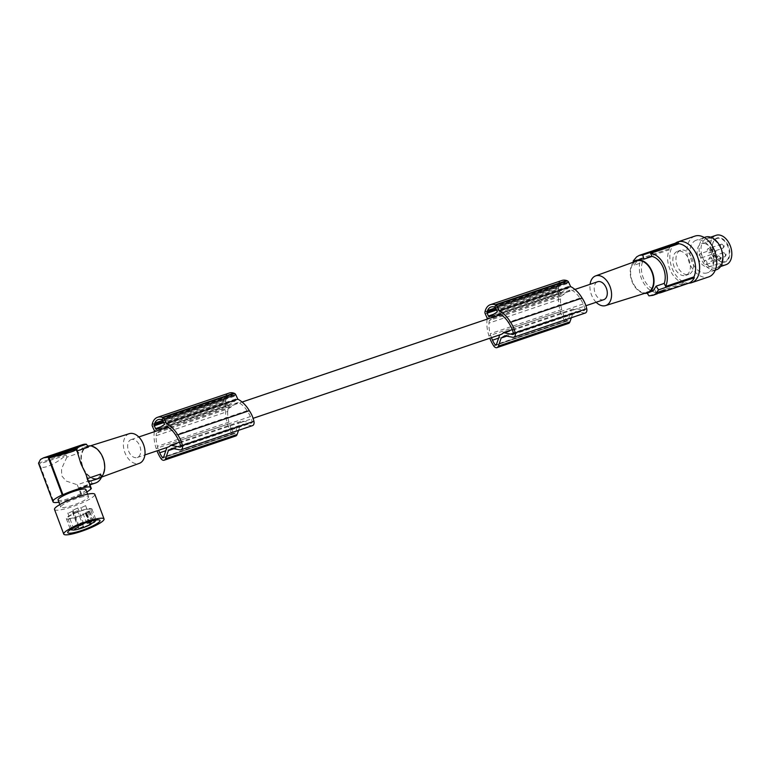 <?xml version="1.0" encoding="UTF-8"?>
<svg xmlns="http://www.w3.org/2000/svg" width="770" height="770" viewBox="0 0 770 770"><rect width="100%" height="100%" fill="white"/><g stroke="black" fill="none" stroke-linecap="round" stroke-linejoin="round"><path stroke-width="0.58" stroke-dasharray="3.85 2.89" d="M89.599 510.943L85.557 512.512L86.721 512.753A12.233 2.108 -20.6 0 1 72.322 518.085A12.233 2.108 -20.6 0 1 67.683 518.104A12.233 2.108 -20.6 0 1 73.631 513.84A12.233 2.108 -20.6 0 1 85.942 509.538A12.233 2.108 -20.6 0 1 90.581 509.519A12.233 2.108 -20.6 0 1 89.599 510.943L93.921 522.464M90.754 523.504L86.721 512.753M73.237 528.008A12.233 2.108 -20.6 0 1 90.263 521.059A12.233 2.108 -20.6 0 1 92.9 520.635M79.57 525.044L82.332 523.947M68.761 512.993L72.621 511.184L68.761 512.993M73.92 509.759L77.78 507.95L73.92 509.759M81.755 507.44L85.614 505.621L81.755 507.44M73.612 512.55L77.462 510.741L73.612 512.55M77.212 512.031A13.677 2.358 159.4 0 0 66.335 518.614A13.677 2.358 159.4 0 0 81.052 515.602A13.677 2.358 159.4 0 0 91.938 509.018A13.677 2.358 159.4 0 0 77.212 512.031M96.019 520.039A13.677 2.358 159.4 0 0 95.99 519.837A13.677 2.358 159.4 0 0 95.134 519.394A13.677 2.358 159.4 0 0 81.273 522.849A13.677 2.358 159.4 0 0 70.734 528.538A13.677 2.358 159.4 0 0 70.388 529.433A13.677 2.358 159.4 0 0 70.503 529.606M72.303 529.904A13.677 2.358 159.4 0 0 85.104 526.42A13.677 2.358 159.4 0 0 90.889 523.85M54.506 509.461A21.531 3.715 159.4 0 0 68.982 507.757A21.531 3.715 159.4 0 0 90.927 498.354A21.531 3.715 159.4 0 0 94.826 494.34M82.939 496.708A14.861 2.56 159.4 0 0 67.981 501.925A14.861 2.56 159.4 0 0 60.753 507.112A14.861 2.56 159.4 0 0 66.393 507.093A14.861 2.56 159.4 0 0 81.35 501.876A14.861 2.56 159.4 0 0 88.579 496.679A14.861 2.56 159.4 0 0 82.939 496.708M58.077 499.961A14.861 2.56 159.4 0 0 63.718 499.942A14.861 2.56 159.4 0 0 78.665 494.725A14.861 2.56 159.4 0 0 85.894 489.537M86.808 491.953A21.098 3.638 -20.6 0 1 81.736 494.59L81.023 494.744A20.241 3.484 -20.6 0 1 60.715 501.828A20.241 3.484 -20.6 0 1 58.905 502.184M81.023 494.744L77.279 484.763L91.052 480.105L91.861 483.368L79.146 487.67L82.929 487.217L87.068 485.11L88.733 481.654M81.736 494.59L79.146 487.67M38.5 463.213L76.827 450.238L78.809 453.116A17.229 11.146 71.3 0 1 82.659 448.015A17.229 11.146 71.3 0 1 84.2 447.283A17.229 11.146 71.3 0 1 88.396 447.091M66.124 455.012L39.568 463.992L39.568 465.937C40.387 467.727 43.014 467.891 47.451 466.447C53.669 464.195 59.887 460.373 66.124 455.012L66.923 457.139L78.809 453.116M53.361 500.779L39.568 463.992M86.009 474.503L86.875 478.738L87.52 478.517M100.639 474.079A17.229 11.146 71.3 0 1 96.789 479.181A17.229 11.146 71.3 0 1 95.249 479.912A17.229 11.146 71.3 0 1 91.052 480.105M66.923 457.139L61.542 468.795L61.735 475.841L66.133 481.038L77.279 484.763M101.351 476.957A17.229 11.146 71.3 0 1 99.898 478.122A17.229 11.146 71.3 0 1 98.358 478.863A17.229 11.146 71.3 0 1 83.247 468.564A17.229 11.146 71.3 0 1 87.318 446.234A17.229 11.146 71.3 0 1 87.722 446.109M83.555 468.372A16.661 10.78 -108.7 0 0 98.329 478.276A16.661 10.78 -108.7 0 0 102.112 456.726A16.661 10.78 -108.7 0 0 87.645 446.716A16.661 10.78 -108.7 0 0 83.555 468.372M129.322 433.664A15.67 10.135 -108.7 0 0 125.481 454.021A15.67 10.135 -108.7 0 0 139.36 463.338M130.313 439.978A9.471 6.131 71.3 0 1 131.169 439.574A9.471 6.131 71.3 0 1 139.755 445.907A9.471 6.131 71.3 0 1 138.09 457.12A9.471 6.131 71.3 0 1 137.233 457.524A9.471 6.131 71.3 0 1 128.648 451.191A9.471 6.131 71.3 0 1 130.313 439.978M82.65 444.627A20.241 13.09 -108.7 0 0 80.84 445.493A20.241 13.09 -108.7 0 0 76.827 450.238M77.164 450.893L76.519 451.114L75.72 448.987M74.969 447.255L75.181 447.726L70.551 450.662L77.26 447.793A20.241 13.09 71.3 0 1 80.609 445.339M70.628 450.585L70.416 450.113A20.241 13.09 71.3 0 1 74.334 447.437M77.26 447.793L77.472 448.275L82.111 445.339L75.556 447.081M75.181 447.726L75.73 447.476M70.705 450.633L76.75 448.13M77.472 448.275L76.923 448.525M79.551 446.744L79.175 445.917L76.808 446.706L77.308 447.582L76.923 446.735L73.853 447.717L74.295 448.602L80.773 445.984L77.308 447.582L76.779 446.754L77.144 447.611L74.295 448.602L73.853 447.717A20.241 13.09 71.3 0 1 74.719 447.322M80.475 445.416L80.773 445.984L80.513 445.406M76.913 447.832L77.606 447.678C73.987 449.526 72.553 450.007 73.314 449.122L74.709 448.621L74.324 447.774L77.221 446.831C73.766 449.016 72.332 449.497 72.929 448.275L74.324 447.774L74.68 448.679L76.913 447.832L76.528 446.975M74.324 447.774L74.709 448.621M72.736 449.642L73.314 449.122L72.929 448.275L72.736 449.642M77.539 447.62L77.154 446.764L77.539 447.62M76.355 447.842L75.258 448.409L76.355 447.842M79.175 445.917A20.241 13.09 71.3 0 1 80.417 445.378M75.518 448.361L75.133 447.524L75.97 447.004L74.873 447.562L75.258 448.409M75.97 447.004L76.605 447.793M95.624 482.963A20.241 13.09 71.3 0 1 91.861 483.368M90.61 488.729L86.875 478.738M76.519 451.114L78.194 453.655M179.477 442.211L242.127 421.017A9.471 6.131 71.3 0 1 240.731 422.393A9.471 6.131 71.3 0 1 239.874 422.797A9.471 6.131 71.3 0 1 238.536 423.009L235.081 433.173L163.538 457.38M512.281 329.618L574.93 308.414A9.471 6.131 71.3 0 1 573.534 309.79A9.471 6.131 71.3 0 1 572.688 310.195A9.471 6.131 71.3 0 1 571.34 310.406L567.885 320.58L496.342 344.777M603.786 299.674A9.471 6.131 71.3 0 1 595.191 293.351A9.471 6.131 71.3 0 1 596.865 282.128A9.471 6.131 71.3 0 1 597.712 281.724M567.885 320.58A1.078 0.693 -108.7 0 1 566.768 320.618A16.324 10.568 -108.7 0 1 564.025 315.989A31.416 20.328 -108.7 0 1 562.35 311.552A31.416 20.328 -108.7 0 1 561.744 309.521A23.572 15.256 -108.7 0 1 560.502 298.904A26.18 16.94 -108.7 0 1 560.868 296.229L564.362 294.034A9.471 6.131 71.3 0 1 565.757 292.658A9.471 6.131 71.3 0 1 566.614 292.253A9.471 6.131 71.3 0 1 567.509 292.061L571.003 289.867L499.46 314.064M500.683 314.67L567.509 292.061M560.868 296.229L489.325 320.436L492.829 318.231A9.471 6.131 71.3 0 1 494.225 316.855A9.471 6.131 71.3 0 1 495.072 316.451M231.558 406.627L160.025 430.834L156.522 433.029L228.064 408.832L231.558 406.627A9.471 6.131 71.3 0 1 232.954 405.251A9.471 6.131 71.3 0 1 233.81 404.847A9.471 6.131 71.3 0 1 234.706 404.654L167.879 427.263M160.025 430.834A9.471 6.131 71.3 0 1 161.421 429.458A9.471 6.131 71.3 0 1 162.268 429.054M180.623 446.042L252.165 421.835A17.575 11.367 -108.7 0 0 250.404 416.541L178.861 440.748M501.145 334.401A9.471 6.131 71.3 0 1 499.807 334.613L499.711 334.883M499.807 334.613L571.34 310.406M489.325 320.436A26.18 16.94 -108.7 0 0 488.96 323.102A23.572 15.256 -108.7 0 0 490.201 333.728A31.416 20.328 -108.7 0 0 490.808 335.758A31.416 20.328 -108.7 0 0 491.481 337.674M487.112 319.146A27.556 17.835 -108.7 0 0 488.844 335.479A27.556 17.835 -108.7 0 0 488.96 335.845A28.259 18.288 -108.7 0 0 488.979 335.913A28.259 18.288 -108.7 0 0 489.807 338.242M493.474 306.826L565.016 282.619A15.949 10.318 -108.7 0 1 566.374 282.898A1.29 0.837 -108.7 0 1 567.134 283.678L568.414 286.488A1.29 0.837 -108.7 0 1 568.221 288.105L561.176 292.533L489.633 316.73M565.016 282.619A11.492 7.44 -108.7 0 0 562.552 282.811A11.492 7.44 -108.7 0 0 559.087 286.334L495.572 307.827M559.087 286.334A15.949 10.318 -108.7 0 0 558.529 287.816A1.29 0.837 -108.7 0 0 558.654 289L496.563 310.012M561.176 292.533A1.29 0.837 -108.7 0 1 559.925 291.811L558.654 289M513.426 333.439L584.969 309.242A1.078 0.693 71.3 0 1 584.353 310.32L574.93 308.414M584.969 309.242A17.575 11.367 -108.7 0 0 583.208 303.938A31.416 20.328 -108.7 0 0 581.004 299.838A31.416 20.328 -108.7 0 0 579.916 298.115A20.617 13.34 -108.7 0 0 571.003 289.867M561.946 280.463A15.544 10.058 -108.7 0 0 556.595 287.364A18.085 11.704 -108.7 0 0 556.527 287.691A2.156 1.396 -108.7 0 0 556.749 289.568L558.779 294.044A27.556 17.835 -108.7 0 0 560.377 311.282A27.556 17.835 -108.7 0 0 560.493 311.648A28.259 18.288 -108.7 0 0 560.522 311.706A28.259 18.288 -108.7 0 0 565.209 321.648A4.302 2.782 -108.7 0 0 568.539 323.41M585.296 313.034A4.302 2.782 71.3 0 1 584.295 313.092L576.326 311.542L572.716 313.814L506.756 336.124M571.35 317.75L572.716 313.814M504.793 335.749L576.326 311.542M560.493 311.648L488.96 335.845M556.527 287.691L484.994 311.898M556.595 287.364L485.052 311.561M558.779 294.044L487.246 318.241M564.025 315.989L498.613 338.117M579.916 298.115L508.373 322.312M560.502 298.904L488.96 323.102M492.829 318.231L564.362 294.034M583.208 303.938L511.665 328.145M228.064 408.832A26.18 16.94 -108.7 0 0 227.699 411.498L156.156 435.704A23.572 15.256 -108.7 0 0 157.398 446.331A31.416 20.328 -108.7 0 0 158.004 448.352A31.416 20.328 -108.7 0 0 158.668 450.277M156.522 433.029A26.18 16.94 -108.7 0 0 156.156 435.704M227.699 411.498A23.572 15.256 -108.7 0 0 228.94 422.124A31.416 20.328 -108.7 0 0 229.547 424.155A31.416 20.328 -108.7 0 0 231.221 428.582L165.81 450.719M231.221 428.582A16.324 10.568 -108.7 0 0 233.965 433.212A1.078 0.693 -108.7 0 0 235.081 433.173M168.341 447.004A9.471 6.131 71.3 0 1 167.003 447.216L166.907 447.486M154.308 431.749A27.556 17.835 -108.7 0 0 156.031 448.082A27.556 17.835 -108.7 0 0 156.156 448.448A28.259 18.288 -108.7 0 0 156.175 448.506A28.259 18.288 -108.7 0 0 157.003 450.835M160.67 419.419L232.213 395.222A15.949 10.318 -108.7 0 1 233.56 395.501A1.29 0.837 -108.7 0 1 234.33 396.271L235.61 399.081A1.29 0.837 -108.7 0 1 235.418 400.708L228.372 405.126L156.83 429.333M232.213 395.222A11.492 7.44 -108.7 0 0 229.739 395.405A11.492 7.44 -108.7 0 0 226.284 398.937L162.768 420.43M226.284 398.937A15.949 10.318 -108.7 0 0 225.726 400.419A1.29 0.837 -108.7 0 0 225.851 401.603L163.76 422.605M228.372 405.126A1.29 0.837 -108.7 0 1 227.121 404.414L225.851 401.603M250.404 416.541A31.416 20.328 -108.7 0 0 248.2 412.431A31.416 20.328 -108.7 0 0 247.112 410.708A20.617 13.34 -108.7 0 0 238.2 402.46L234.706 404.654M252.165 421.835A1.078 0.693 71.3 0 1 251.549 422.923L242.127 421.017M252.493 425.637A4.302 2.782 71.3 0 1 251.492 425.685L243.522 424.145L239.913 426.407L173.953 448.727M238.546 430.353L239.913 426.407M229.133 393.066A15.544 10.058 -108.7 0 0 223.791 399.957A18.085 11.704 -108.7 0 0 223.724 400.284A2.156 1.396 -108.7 0 0 223.945 402.171L225.976 406.637A27.556 17.835 -108.7 0 0 227.573 423.875A27.556 17.835 -108.7 0 0 227.689 424.241A28.259 18.288 -108.7 0 0 227.708 424.308A28.259 18.288 -108.7 0 0 232.405 434.251A4.302 2.782 -108.7 0 0 235.736 436.012M171.989 448.342L243.522 424.145M225.976 406.637L154.443 430.844M223.791 399.957L152.248 424.164M223.724 400.284L152.191 424.491M227.689 424.241L156.156 448.448M167.003 447.216L238.536 423.009M247.112 410.708L175.57 434.915M238.2 402.46L166.657 426.667M596.144 302.264A15.67 10.135 71.3 0 1 592.034 296.181A15.67 10.135 71.3 0 1 590.07 284.313M647.31 292.542A16.661 10.78 71.3 0 1 632.844 282.532A16.661 10.78 71.3 0 1 636.626 260.972M633.979 261.935A17.229 11.146 -108.7 0 0 631.198 266.218A17.229 11.146 -108.7 0 0 632.526 282.725A17.229 11.146 -108.7 0 0 644.615 293.38M648.975 295.873L684.722 283.774L684.337 282.917L656.03 292.494L654.644 289.424A17.229 11.146 -108.7 0 1 643.73 278.933A17.229 11.146 -108.7 0 1 642.401 262.435L634.316 265.169L636.694 261.454L640.005 259.24M684.337 282.917A20.241 13.09 71.3 0 1 670.352 270.414A20.241 13.09 71.3 0 1 669.313 249.788L641.006 259.365A20.241 13.09 71.3 0 0 642.045 279.991A20.241 13.09 71.3 0 0 656.03 292.494M633.171 261.02L668.918 248.931L669.313 249.788M642.401 262.435L641.006 259.365M634.316 265.169A86.125 64.901 -122.1 0 1 633.46 262.127M668.918 248.931A21.098 13.648 71.3 0 1 674.857 243.349M688.38 283.331A21.098 13.648 71.3 0 1 684.722 283.774M659.726 292.629L656.945 293.562M656.743 293.639L653.788 294.631L655.347 294.448M657.079 293.861L659.861 292.918M654.433 294.814A21.098 13.648 71.3 0 1 653.884 294.977L658.244 291.705L664.279 289.895M664.01 290.069L660.535 292.244M658.995 292.022L663.836 289.963L657.291 292.523L658.995 292.022L659.341 292.802M661.507 291.897L661.363 291.224L661.709 291.994M661.546 292.022L661.199 291.253L661.574 291.926M659.053 292.898L658.764 292.263L657.368 292.764L657.099 293.899M659.11 293.033L658.764 292.244L658.918 292.947M657.647 293.37L657.368 292.764C656.656 293.639 658.09 293.149 661.7 291.301L658.764 292.263L659.082 293.091M661.969 291.907L661.622 291.253L661.921 291.926M660.4 291.483L659.312 292.051L660.4 291.483M659.486 293.101L657.234 293.87M647.195 293.158A86.125 64.901 -122.1 0 1 646.559 292.157L651.045 291.869M654.644 289.424L646.559 292.157M688.688 258.903A12.705 8.22 71.3 0 1 685.695 275.371A12.705 8.22 71.3 0 1 674.549 267.777A12.705 8.22 71.3 0 1 677.552 251.309A12.705 8.22 71.3 0 1 688.688 258.903M691.797 257.844A12.705 8.22 71.3 0 1 688.803 274.322A12.705 8.22 71.3 0 1 677.658 266.728A12.705 8.22 71.3 0 1 680.661 250.25A12.705 8.22 71.3 0 1 691.797 257.844M675.309 243.214A21.531 13.927 -108.7 0 0 671.536 266.757A21.531 13.927 -108.7 0 0 688.823 283.168M694.935 236.101A21.531 13.927 -108.7 0 0 693 237.025A21.531 13.927 -108.7 0 0 689.208 262.512A21.531 13.927 -108.7 0 0 708.737 276.892M711.422 250.481A17.229 11.146 -108.7 0 0 696.311 240.182A17.229 11.146 -108.7 0 0 692.249 262.522A17.229 11.146 -108.7 0 0 707.361 272.821A17.229 11.146 -108.7 0 0 711.422 250.481M705.474 237.083A17.229 11.146 -108.7 0 0 701.412 259.423A17.229 11.146 -108.7 0 0 716.514 269.712M711.461 238.565A15.506 10.029 -108.7 0 0 706.745 238.469A15.506 10.029 -108.7 0 0 703.087 258.576A15.506 10.029 -108.7 0 0 711.981 267.748A15.506 10.029 -108.7 0 0 716.687 267.844A15.506 10.029 -108.7 0 0 720.345 247.738A15.506 10.029 -108.7 0 0 711.461 238.565M716.148 235.293A15.506 10.029 -108.7 0 0 710.739 249.778A15.506 10.029 -108.7 0 0 721.384 264.572A15.506 10.029 -108.7 0 0 726.091 264.659M721.336 261.896A12.657 8.191 71.3 0 1 716.687 258.547A12.657 8.191 71.3 0 1 712.385 245.861A12.657 8.191 71.3 0 1 720.913 238.055A12.657 8.191 71.3 0 1 729.873 252.916A12.657 8.191 71.3 0 1 721.336 261.896M721.018 261.598A12.233 7.912 71.3 0 1 716.524 258.364A12.233 7.912 71.3 0 1 712.375 246.102A12.233 7.912 71.3 0 1 716.889 238.498A12.233 7.912 71.3 0 1 720.604 238.565A12.233 7.912 71.3 0 1 728.997 250.24A12.233 7.912 71.3 0 1 724.724 261.665A12.233 7.912 71.3 0 1 721.018 261.598M705.368 243.724A12.233 7.912 -108.7 0 0 701.653 243.657A12.233 7.912 -108.7 0 0 697.379 255.082A12.233 7.912 -108.7 0 0 705.772 266.747A12.233 7.912 -108.7 0 0 709.488 266.824A12.233 7.912 -108.7 0 0 713.761 255.399A12.233 7.912 -108.7 0 0 705.368 243.724M706.754 261.752A2.156 1.396 71.3 0 1 706.437 264.447A2.156 1.396 71.3 0 1 706.244 264.543A2.156 1.396 71.3 0 1 704.357 263.253A2.156 1.396 71.3 0 1 704.868 260.462A2.156 1.396 71.3 0 1 706.754 261.752M701.807 255.091A2.156 1.396 71.3 0 1 701.489 257.796A2.156 1.396 71.3 0 1 701.297 257.892A2.156 1.396 71.3 0 1 699.41 256.603A2.156 1.396 71.3 0 1 699.92 253.811A2.156 1.396 71.3 0 1 701.807 255.091M709.959 249.981A2.156 1.396 71.3 0 1 709.642 252.675A2.156 1.396 71.3 0 1 709.449 252.772A2.156 1.396 71.3 0 1 707.563 251.482A2.156 1.396 71.3 0 1 708.073 248.691A2.156 1.396 71.3 0 1 709.959 249.981M711.904 258.518A2.156 1.396 71.3 0 1 711.596 261.213A2.156 1.396 71.3 0 1 711.393 261.309A2.156 1.396 71.3 0 1 709.507 260.019A2.156 1.396 71.3 0 1 710.017 257.228A2.156 1.396 71.3 0 1 711.904 258.518M93.093 522.647A13.677 2.358 159.4 0 0 94.854 521.454M88.868 511.107L93.18 522.618M89.878 524.033L85.557 512.512M90.359 523.725L86.038 512.214M85.99 512.907L90.109 523.889M75.826 446.995L76.057 447.495M75.45 447.784L75.181 447.197M78.559 446.186L78.944 447.033M74.94 448.381L74.555 447.534M75.017 447.351L75.393 448.188M73.516 447.996L73.91 448.843M76.471 448.025L76.086 447.178M568.221 288.105L496.688 312.312M558.529 287.816L496.082 308.953M559.925 291.811L493.57 314.266M512.762 337.289L584.295 313.092M565.209 321.648L493.676 345.855M556.749 289.568L485.216 313.775M566.374 282.898L494.831 307.105M567.134 283.678L495.601 307.875M568.414 286.488L496.871 310.685M566.768 320.618L496.477 344.402M513.272 334.373L584.353 310.32M561.744 309.521L490.201 333.728M228.94 422.124L157.398 446.331M233.965 433.212L163.673 456.995M235.418 400.708L163.885 424.905M225.726 400.419L163.278 421.546M227.121 404.414L160.766 426.859M179.959 449.892L251.492 425.685M232.405 434.251L160.872 458.458M223.945 402.171L152.412 426.368M233.56 395.501L162.027 419.708M234.33 396.271L162.797 420.478M235.61 399.081L164.068 423.288M180.469 446.966L251.549 422.923M659.794 292.59L659.447 291.83M662.364 291.782L662.007 291.002M662.96 291.483L662.614 290.723M661.189 291.955L660.968 291.474M658.292 293.158L657.984 292.485M660.833 292.369L660.516 291.666M659.919 292.783L659.563 292.013M719.969 257.276A2.156 1.396 71.3 0 1 719.652 259.981A2.156 1.396 71.3 0 1 719.459 260.067A2.156 1.396 71.3 0 1 718.545 259.942A2.156 1.396 71.3 0 1 717.573 258.787A2.156 1.396 71.3 0 1 718.083 255.986A2.156 1.396 71.3 0 1 718.997 256.121A2.156 1.396 71.3 0 1 719.969 257.276M715.022 250.625A2.156 1.396 71.3 0 1 714.714 253.32A2.156 1.396 71.3 0 1 714.522 253.417A2.156 1.396 71.3 0 1 713.607 253.282A2.156 1.396 71.3 0 1 712.625 252.127A2.156 1.396 71.3 0 1 713.135 249.336A2.156 1.396 71.3 0 1 714.05 249.47A2.156 1.396 71.3 0 1 715.022 250.625M723.174 245.505A2.156 1.396 71.3 0 1 722.866 248.209A2.156 1.396 71.3 0 1 722.674 248.296A2.156 1.396 71.3 0 1 721.76 248.171A2.156 1.396 71.3 0 1 720.778 247.006A2.156 1.396 71.3 0 1 721.288 244.215A2.156 1.396 71.3 0 1 722.202 244.35A2.156 1.396 71.3 0 1 723.174 245.505M725.128 254.042A2.156 1.396 71.3 0 1 724.811 256.737A2.156 1.396 71.3 0 1 724.618 256.833A2.156 1.396 71.3 0 1 723.704 256.708A2.156 1.396 71.3 0 1 722.732 255.544A2.156 1.396 71.3 0 1 723.232 252.753A2.156 1.396 71.3 0 1 724.147 252.887A2.156 1.396 71.3 0 1 725.128 254.042M94.614 520.27L90.581 509.519M73.737 528.884L67.779 512.993M78.896 525.65L72.938 509.759M86.731 523.331L80.783 507.44M78.579 528.441L72.63 512.56M66.335 518.614L70.388 529.433M70.734 528.538L68.212 531.444M59.81 504.6L60.753 507.112M95.249 479.912L98.358 478.863M101.399 477.159L98.329 478.276M85.172 512.916L89.493 524.428M80.6 445.32L80.86 445.897M73.756 447.784L74.132 448.631M77.318 446.735L77.703 447.591M74.334 447.745L74.719 448.602M83.978 486.909L89.955 484.888M131.169 439.574L138.812 436.985M233.81 404.847L242.117 402.036M566.614 292.253L574.921 289.443M567.538 320.955L496.005 345.162M562.552 282.811L491.01 307.009M561.06 292.59L489.518 316.788M513.07 334.517L584.603 310.31M229.739 395.405L158.206 419.611M228.257 405.184L156.714 429.391M234.734 433.558L163.192 457.765M180.267 447.11L251.8 422.913M657.551 293.38L657.195 292.61M664.154 290.386L663.923 289.876M662.133 292.003L661.776 291.224M659.312 292.051L659.669 292.831M685.695 275.371L688.803 274.322M715.272 270.135L707.361 272.821M710.633 237.16L706.745 238.469M716.889 238.498L701.653 243.657M706.244 264.543L719.459 260.067C721.288 258.739 721.394 257.44 719.757 256.16L718.083 255.986L704.868 260.462M701.297 257.892L714.522 253.417C716.35 252.088 716.447 250.779 714.81 249.509L713.135 249.336L699.92 253.811M709.449 252.772L722.674 248.296C724.503 246.968 724.599 245.669 722.963 244.388L721.288 244.215L708.073 248.691M711.393 261.309L724.618 256.833C726.447 255.505 726.543 254.196 724.917 252.926L723.232 252.753L710.017 257.228M704.232 237.506L696.311 240.182M91.572 521.511L85.614 505.621M52.687 500.924L39.568 465.937M720.566 266.526L716.687 267.844M724.724 261.665L709.488 266.824M90.34 445.869L87.645 446.716M660.66 291.435L661.006 292.205M84.2 447.283L87.318 446.234M91.938 509.018L95.99 519.837M87.636 494.167L88.579 496.679M677.552 251.309L680.661 250.25M95.134 519.394L98.955 519.923M83.728 523.831L77.78 507.95M83.42 526.632L77.462 510.741M78.579 527.075L72.621 511.184M137.233 457.524L144.885 454.935M239.874 422.797L253.099 418.322M572.688 310.195L585.903 305.728M71.716 528.855L67.683 518.104"/><path stroke-width="1.16" d="M90.754 523.504L91.043 524.264L89.493 524.428L90.359 523.725L93.921 522.464A12.233 2.108 -20.6 0 0 94.903 521.04L94.614 520.27M92.9 520.635A12.233 2.108 -20.6 0 1 94.903 521.04M91.043 524.264A12.233 2.108 -20.6 0 1 76.644 529.606A12.233 2.108 -20.6 0 1 72.005 529.625A12.233 2.108 -20.6 0 1 73.237 528.008M74.719 528.884L78.579 527.075L74.719 528.884M82.332 523.947L83.728 523.831L79.878 525.65L78.896 525.65L79.57 525.044M87.713 523.321L91.572 521.511L87.713 523.321M79.56 528.441L83.42 526.632L79.56 528.441M70.503 529.606A13.677 2.358 159.4 0 0 72.303 529.904M81.476 524.274A17.229 2.965 159.4 0 0 68.212 531.444A17.229 2.965 159.4 0 0 86.317 528.778A17.229 2.965 159.4 0 0 98.955 519.923A17.229 2.965 159.4 0 0 81.476 524.274M67.635 530.068A21.531 3.715 159.4 0 0 63.737 534.082A21.531 3.715 159.4 0 0 78.213 532.378A21.531 3.715 159.4 0 0 100.158 522.984A21.531 3.715 159.4 0 0 104.056 518.97A21.531 3.715 159.4 0 0 89.59 520.664A21.531 3.715 159.4 0 0 67.635 530.068M104.056 518.97L94.826 494.34A21.531 3.715 159.4 0 0 80.35 496.044A21.531 3.715 159.4 0 0 58.404 505.447A21.531 3.715 159.4 0 0 54.506 509.461L63.737 534.082M87.636 494.167L85.894 489.537A14.861 2.56 159.4 0 0 80.253 489.556A14.861 2.56 159.4 0 0 65.306 494.773A14.861 2.56 159.4 0 0 58.077 499.961L59.81 504.6M87.52 478.517L100.639 474.079L101.448 477.352L88.733 481.654L91.332 488.565L90.61 488.729A20.241 3.484 159.4 0 0 90.937 487.641A20.241 3.484 159.4 0 0 83.256 487.68A20.241 3.484 159.4 0 0 62.948 494.754L62.235 494.908A21.098 3.638 -20.6 0 0 52.639 500.933L53.361 500.779A20.241 3.484 -20.6 0 0 53.034 501.857L52.687 500.924M58.905 502.184A20.241 3.484 -20.6 0 1 53.034 501.857M91.332 488.565A21.098 3.638 -20.6 0 1 86.808 491.953M77.164 450.893L88.396 447.091L86.423 444.223L48.087 457.188L43.466 457.881L40.512 459.43L38.5 463.213L52.639 500.933M62.948 494.754L49.155 457.977L69.993 452.298C74.411 450.787 76.596 449.767 76.538 449.237L80.917 463.8L85.595 473.473L90.937 487.641M87.722 446.109A17.229 11.146 71.3 0 1 102.42 456.523A17.229 11.146 71.3 0 1 101.351 476.957M101.399 477.159L139.36 463.338A15.67 10.135 -108.7 0 0 142.922 443.077A15.67 10.135 -108.7 0 0 129.322 433.664L90.34 445.869M48.087 457.188L62.235 494.908M49.155 457.977L75.72 448.987L76.538 449.237M86.423 444.223A20.241 13.09 -108.7 0 0 82.65 444.627L81.177 445.118A20.241 13.09 71.3 0 1 81.812 444.935L81.822 444.964M80.609 445.339A20.241 13.09 71.3 0 1 81.177 445.118M81.774 444.973L74.969 447.255A20.241 13.09 71.3 0 0 74.334 447.437L43.264 457.948M75.162 447.158L80.484 445.358A20.241 13.09 71.3 0 0 80.417 445.378L75.094 447.178A20.241 13.09 71.3 0 1 75.162 447.158L75.162 447.158M101.448 477.352A20.241 13.09 71.3 0 1 97.444 482.107A20.241 13.09 71.3 0 1 95.624 482.963L89.955 484.888M179.477 442.211L170.584 445.224A9.471 6.131 71.3 0 1 169.188 446.6A9.471 6.131 71.3 0 1 168.341 447.004L144.885 454.935M512.281 329.618L503.387 332.621A9.471 6.131 71.3 0 1 501.992 333.997A9.471 6.131 71.3 0 1 501.145 334.401L253.099 418.322M574.921 289.443L597.712 281.724A9.471 6.131 71.3 0 1 606.308 288.057A9.471 6.131 71.3 0 1 604.633 299.27A9.471 6.131 71.3 0 1 603.786 299.674L585.903 305.728M242.117 402.036L495.072 316.451A9.471 6.131 71.3 0 1 495.967 316.258L500.683 314.67M138.812 436.985L162.268 429.054A9.471 6.131 71.3 0 1 163.163 428.861L167.879 427.263M170.584 445.224L180.007 447.129A1.078 0.693 71.3 0 0 180.623 446.042A17.575 11.367 -108.7 0 0 178.861 440.748A31.416 20.328 -108.7 0 0 176.667 436.638A31.416 20.328 -108.7 0 0 175.57 434.915A20.617 13.34 -108.7 0 0 166.657 426.667L163.163 428.861M499.711 334.883L496.342 344.777A1.078 0.693 -108.7 0 1 495.235 344.816A16.324 10.568 -108.7 0 1 492.492 340.186A31.416 20.328 -108.7 0 1 491.481 337.674M495.967 316.258L499.46 314.064A20.617 13.34 -108.7 0 1 508.373 322.312A31.416 20.328 -108.7 0 1 509.471 324.035A31.416 20.328 -108.7 0 1 511.665 328.145A17.575 11.367 -108.7 0 1 513.426 333.439A1.078 0.693 71.3 0 1 512.81 334.526L513.272 334.373M503.387 332.621L512.81 334.526M488.392 316.018L487.112 313.207A1.29 0.837 -108.7 0 1 486.996 312.023A15.949 10.318 -108.7 0 1 487.554 310.541A11.492 7.44 -108.7 0 1 491.01 307.009A11.492 7.44 -108.7 0 1 493.474 306.826A15.949 10.318 -108.7 0 1 494.831 307.105A1.29 0.837 -108.7 0 1 495.601 307.875L496.871 310.685A1.29 0.837 -108.7 0 1 496.688 312.312L489.633 316.73A1.29 0.837 -108.7 0 1 488.392 316.018L493.57 314.266M489.807 338.242A28.259 18.288 -108.7 0 0 493.676 345.855A4.302 2.782 -108.7 0 0 497.006 347.617A4.302 2.782 -108.7 0 0 498.373 346.096L501.183 338.011L504.793 335.749L512.762 337.289A4.302 2.782 71.3 0 0 513.763 337.241L585.296 313.034A4.302 2.782 71.3 0 0 586.74 308.712A20.559 13.302 -108.7 0 0 583.073 299.569A20.559 13.302 -108.7 0 0 582.101 298.077A27.556 17.835 -108.7 0 0 581.918 297.749A27.556 17.835 -108.7 0 0 570.618 286.594L568.597 282.138A2.156 1.396 -108.7 0 0 567.394 280.867A18.085 11.704 -108.7 0 0 566.749 280.588A15.544 10.058 -108.7 0 0 561.946 280.463L490.403 304.67A15.544 10.058 -108.7 0 0 485.052 311.561A18.085 11.704 -108.7 0 0 484.994 311.898A2.156 1.396 -108.7 0 0 485.216 313.775L487.246 318.241A27.556 17.835 -108.7 0 0 487.112 319.146M582.101 298.077L510.568 322.274A20.559 13.302 -108.7 0 1 511.54 323.775A20.559 13.302 -108.7 0 1 515.207 332.909A4.302 2.782 71.3 0 1 513.763 337.241M510.568 322.274A27.556 17.835 -108.7 0 0 510.375 321.956A27.556 17.835 -108.7 0 0 499.085 310.801L497.054 306.335A2.156 1.396 -108.7 0 0 495.851 305.074A18.085 11.704 -108.7 0 0 495.206 304.785A15.544 10.058 -108.7 0 0 490.403 304.67M495.572 307.827L487.554 310.541M497.006 347.617L568.539 323.41A4.302 2.782 -108.7 0 0 569.916 321.889L571.35 317.75M506.756 336.124L501.183 338.011M570.618 286.594L499.085 310.801M567.394 280.867L495.851 305.074M566.749 280.588L495.206 304.785M498.613 338.117L492.492 340.186M165.81 450.719L159.688 452.789A16.324 10.568 -108.7 0 0 162.431 457.418A1.078 0.693 -108.7 0 0 163.538 457.38L166.907 447.486M158.668 450.277A31.416 20.328 -108.7 0 0 159.688 452.789M155.588 428.62L154.308 425.81A1.29 0.837 -108.7 0 1 154.192 424.626A15.949 10.318 -108.7 0 1 154.751 423.144A11.492 7.44 -108.7 0 1 158.206 419.611A11.492 7.44 -108.7 0 1 160.67 419.419A15.949 10.318 -108.7 0 1 162.027 419.708A1.29 0.837 -108.7 0 1 162.797 420.478L164.068 423.288A1.29 0.837 -108.7 0 1 163.885 424.905L156.83 429.333A1.29 0.837 -108.7 0 1 155.588 428.62L160.766 426.859M157.003 450.835A28.259 18.288 -108.7 0 0 160.872 458.458A4.302 2.782 -108.7 0 0 164.202 460.21A4.302 2.782 -108.7 0 0 165.569 458.699L168.37 450.614L171.989 448.342L179.959 449.892A4.302 2.782 71.3 0 0 180.96 449.834L252.493 425.637A4.302 2.782 71.3 0 0 253.936 421.306A20.559 13.302 -108.7 0 0 250.269 412.171A20.559 13.302 -108.7 0 0 249.297 410.67A27.556 17.835 -108.7 0 0 249.105 410.352A27.556 17.835 -108.7 0 0 237.815 399.187L235.793 394.731A2.156 1.396 -108.7 0 0 234.59 393.47A18.085 11.704 -108.7 0 0 233.936 393.181A15.544 10.058 -108.7 0 0 229.133 393.066L157.6 417.273A15.544 10.058 -108.7 0 0 152.248 424.164A18.085 11.704 -108.7 0 0 152.191 424.491A2.156 1.396 -108.7 0 0 152.412 426.368L154.443 430.844A27.556 17.835 -108.7 0 0 154.308 431.749M249.297 410.67L177.764 434.877A20.559 13.302 -108.7 0 1 178.727 436.378A20.559 13.302 -108.7 0 1 182.394 445.512A4.302 2.782 71.3 0 1 180.96 449.834M177.764 434.877A27.556 17.835 -108.7 0 0 177.572 434.559A27.556 17.835 -108.7 0 0 166.272 423.394L164.251 418.938A2.156 1.396 -108.7 0 0 163.048 417.677A18.085 11.704 -108.7 0 0 162.403 417.388A15.544 10.058 -108.7 0 0 157.6 417.273M162.768 420.43L154.751 423.144M164.202 460.21L235.736 436.012A4.302 2.782 -108.7 0 0 237.112 434.492L238.546 430.353M237.815 399.187L166.272 423.394M173.953 448.727L168.37 450.614M234.59 393.47L163.048 417.677M233.936 393.181L162.403 417.388M590.07 284.313A15.67 10.135 71.3 0 1 595.585 275.91A15.67 10.135 71.3 0 1 609.474 285.227A15.67 10.135 71.3 0 1 605.624 305.584A15.67 10.135 71.3 0 1 596.144 302.264M595.585 275.91L636.626 260.972A16.661 10.78 71.3 0 1 651.391 270.876A16.661 10.78 71.3 0 1 647.31 292.542L605.624 305.584M644.615 293.38A17.229 11.146 -108.7 0 0 647.637 293.024A17.229 11.146 -108.7 0 0 651.709 270.684A17.229 11.146 -108.7 0 0 636.597 260.385A17.229 11.146 -108.7 0 0 633.979 261.935M694.319 277.749L658.571 289.847L655.655 293.842L652.912 295.333L654.433 294.814A21.098 13.648 71.3 0 0 658.437 292.128L665.28 289.809A21.098 13.648 71.3 0 1 661.276 292.504L688.38 283.331A21.098 13.648 71.3 0 0 694.319 277.749L693.924 276.892L665.626 286.469L664.231 283.399A17.229 11.146 -108.7 0 0 662.903 266.892A17.229 11.146 -108.7 0 0 651.988 256.41L643.913 259.144A86.125 64.901 -122.1 0 1 642.757 255.005L678.514 242.906A21.098 13.648 71.3 0 0 674.857 243.349L639.379 255.351L642.757 255.005M636.597 260.385L641.121 258.961L643.913 259.144M633.46 262.127A86.125 64.901 -122.1 0 1 633.171 261.02L636.703 256.824L639.379 255.351M652.912 295.333L648.975 295.873A86.125 64.901 -122.1 0 1 647.195 293.158M661.276 292.504A21.098 13.648 71.3 0 1 660.727 292.667L659.861 292.918M655.347 294.448L657.079 293.861M663.827 290.049L664.087 290.521L658.764 292.321A21.098 13.648 71.3 0 1 657.638 293.283L661.507 291.897M661.574 291.926L662.96 291.483A21.098 13.648 71.3 0 0 664.087 290.521M659.082 293.091L662.046 292.071L659.053 292.898M658.918 292.947L658.764 292.244M659.919 292.783L660.747 292.244L659.669 292.841L659.312 292.051M660.747 292.244L660.66 291.435M658.571 289.847A86.125 64.901 -122.1 0 1 656.146 286.132L653.229 290.694L647.637 293.024M693.924 276.892A20.241 13.09 -108.7 0 0 692.885 256.266A20.241 13.09 -108.7 0 0 678.899 243.763L650.592 253.34L651.988 256.41M678.899 243.763L678.514 242.906M665.626 286.469A20.241 13.09 -108.7 0 0 664.587 265.842A20.241 13.09 -108.7 0 0 650.592 253.34M664.231 283.399L656.146 286.132M688.823 283.168A21.531 13.927 -108.7 0 0 691.633 282.686A21.531 13.927 -108.7 0 0 693.568 281.762A21.531 13.927 -108.7 0 0 697.36 256.275A21.531 13.927 -108.7 0 0 677.831 241.895A21.531 13.927 -108.7 0 0 675.896 242.81A21.531 13.927 -108.7 0 0 675.309 243.214M691.633 282.686L708.737 276.892A21.531 13.927 -108.7 0 0 710.672 275.978A21.531 13.927 -108.7 0 0 714.464 250.491A21.531 13.927 -108.7 0 0 694.935 236.101L677.831 241.895M715.272 270.135L716.514 269.712A17.229 11.146 -108.7 0 0 720.585 247.382A17.229 11.146 -108.7 0 0 705.474 237.083L704.232 237.506M720.566 266.526L726.091 264.659A15.506 10.029 -108.7 0 0 731.5 250.173A15.506 10.029 -108.7 0 0 720.864 235.379A15.506 10.029 -108.7 0 0 716.148 235.293L710.633 237.16M90.889 523.85A13.677 2.358 159.4 0 0 93.093 522.647M94.854 521.454A13.677 2.358 159.4 0 0 96.019 520.039M90.109 523.889L90.311 524.428M496.082 308.953L486.996 312.023M496.563 310.012L487.112 313.207M515.207 332.909L586.74 308.712M568.597 282.138L497.054 306.335M569.916 321.889L498.373 346.096M496.477 344.402L495.235 344.816M163.673 456.995L162.431 457.418M163.278 421.546L154.192 424.626M163.76 422.605L154.308 425.81M182.394 445.512L253.936 421.306M237.112 434.492L165.569 458.699M235.793 394.731L164.251 418.938M80.6 445.32L80.86 445.897M657.551 293.38L657.195 292.61M664.154 290.386L663.923 289.876M661.546 292.022L661.199 291.253M662.133 292.003L661.776 291.224M657.099 293.899L656.82 293.274M72.005 529.625L71.716 528.855"/></g></svg>

